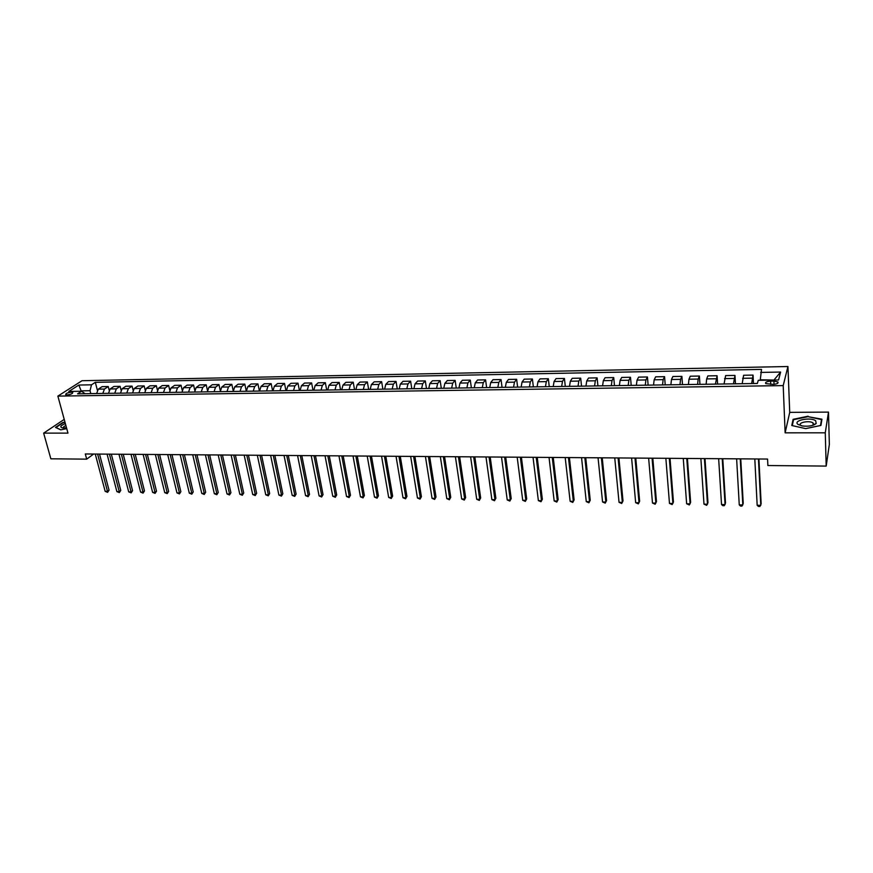 <?xml version="1.0" encoding="UTF-8"?>
<svg xmlns="http://www.w3.org/2000/svg" width="873" height="873" viewBox="0 0 873 873"><rect width="100%" height="100%" fill="white"/><g stroke="black" fill="none" stroke-linecap="round" stroke-linejoin="round"><path stroke-width="1.31" d="M67.09 394.923C70.855 394.454 72.743 393.636 72.765 392.468L71.324 392.195C67.581 392.654 65.693 393.472 65.671 394.651L67.09 394.923M813.003 423.972L813.647 424.103M787.937 366.518L82.029 380.715L57.869 396.102L783.201 385.604L787.937 366.518L789.727 412.362L785.133 432.833L825.269 432.822L828.488 412.111L789.727 412.362M828.488 412.111L829.35 444.422L826.185 466.084L825.269 432.822M826.185 466.084L767.88 465.538L767.574 459.056L85.303 453.971L86.689 459.143L93.651 454.036M773.904 381.108L770.586 381.152C766.614 381.479 765.01 382.298 765.774 383.607L773.031 384.371C777.014 384.055 778.629 383.236 777.854 381.927L773.904 381.108L774.045 384.316M774.22 380.061L760.274 379.777L761.529 369.388L95.321 382.33L97.361 390.209M760.623 372.422L780.626 372.051L778.563 379.984L758.277 380.312L757.338 383.476L77.599 393.821L81.56 391.246L68.814 391.453L78.843 385.048L91.49 384.818L95.321 382.33M64.22 419.389L43.65 433.128L50.852 458.805L86.689 459.143M43.65 433.128L67.963 433.117L57.869 396.102M785.133 432.833L783.201 385.604M81.233 391.257L80.491 391.268M90.803 393.625L90.039 390.711L81.124 390.864L78.843 385.048M751.675 383.563L753.05 375.095L753.464 383.542M96.641 393.527L98.3 389.162L102.097 386.652L108.23 386.543L109.147 390.144M108.503 393.352L110.151 388.965L113.916 386.444L120.103 386.335L121.041 390.1M120.485 393.166L122.1 388.758L125.832 386.237L132.074 386.117L133.045 390.067M132.565 392.981L134.169 388.561L137.858 386.019L144.154 385.91L145.158 390.045M144.754 392.795L146.337 388.354L149.992 385.801L156.343 385.691L157.391 390.056M157.053 392.61L158.624 388.147L162.225 385.582L168.642 385.473L169.722 390.089M169.471 392.424L171.021 387.939L174.578 385.364L181.049 385.255L182.184 390.144M181.988 392.228L183.526 387.732L187.04 385.146L193.566 385.026L194.755 390.253M194.635 392.042L196.141 387.514L199.622 384.928L206.203 384.807L207.458 390.406M207.392 391.846L208.887 387.296L212.314 384.698L218.959 384.578L220.291 390.635M220.269 391.65L221.742 387.088L225.114 384.469L231.825 384.349L233.255 390.973M233.266 391.453L234.717 386.87L238.045 384.24L244.811 384.12L246.328 391.257L247.812 386.641L251.086 384.011L257.917 383.891L259.412 391.06M259.619 391.049L261.027 386.423L264.257 383.771L271.154 383.651L272.616 390.853M272.976 390.853L274.362 386.193L277.549 383.542L284.511 383.411L285.951 390.657M286.475 390.646L287.839 385.975L290.96 383.302L297.988 383.171L299.406 390.449M300.094 390.438L301.436 385.746L304.513 383.061L311.606 382.931L312.992 390.242M313.844 390.231L315.153 385.506L318.176 382.821L325.345 382.69L326.709 390.035M327.724 390.013L329.012 385.277L331.98 382.57L339.215 382.439L340.557 389.816M341.736 389.805L343.002 385.037L345.915 382.33L353.216 382.199L354.536 389.609M355.889 389.587L357.133 384.807L359.982 382.079L367.358 381.948L368.646 389.391M370.185 389.369L371.396 384.567L374.19 381.828L381.632 381.687L382.887 389.172M384.611 389.151L385.801 384.316L388.529 381.566L396.047 381.436L397.28 388.954M399.179 388.932L400.347 384.076L403.02 381.315L410.605 381.174L411.805 388.736M413.9 388.703L415.035 383.825L417.643 381.054L425.304 380.912L426.482 388.518M428.763 388.474L429.876 383.574L432.408 380.792L440.156 380.65L441.291 388.289M443.768 388.245L444.859 383.323L447.325 380.53L455.149 380.388L456.263 388.059M458.936 388.016L459.984 383.072L462.395 380.257L470.285 380.115L471.365 387.83M474.246 387.787L475.272 382.811L477.607 379.984L485.584 379.842L486.632 387.601M489.72 387.547L490.713 382.549L492.983 379.711L501.037 379.569L502.051 387.361M505.347 387.317L506.307 382.287L508.501 379.439L516.641 379.297L517.624 387.121M521.137 387.077L522.065 382.025L524.193 379.155L532.41 379.013L533.359 386.892M537.091 386.826L537.986 381.763L540.038 378.882L548.331 378.729L549.248 386.641M553.209 386.586L554.071 381.49L556.036 378.598L564.427 378.446L565.3 386.401M569.491 386.335L570.32 381.217L572.208 378.304L580.687 378.162L581.527 386.15M585.947 386.084L586.743 380.934L588.555 378.02L597.11 377.867L597.918 385.91M602.577 385.833L603.33 380.661L605.065 377.725L613.719 377.572L614.483 385.648M619.383 385.582L620.103 380.377L621.74 377.431L630.492 377.278L631.212 385.397M636.362 385.32L637.05 380.093L638.6 377.125L647.439 376.972L648.126 385.146M653.528 385.058L654.172 379.799L655.645 376.83L664.571 376.667L665.215 384.884M670.879 384.797L671.479 379.504L672.865 376.525L681.889 376.361L682.49 384.622M688.415 384.524L688.983 379.209L690.27 376.208L699.393 376.045L699.95 384.349M706.137 384.262L706.661 378.915L707.861 375.903L717.082 375.739L717.595 384.087M724.055 383.989L725.638 375.586L734.968 375.423L735.437 383.814M742.181 383.705L743.621 375.259L753.05 375.095M733.462 383.847L734.968 375.423M715.434 384.12L717.082 375.739M697.603 384.393L698.149 379.057L699.393 376.045M679.969 384.655L680.558 379.351L681.889 376.361M662.52 384.917L663.153 379.646L664.571 376.667M645.267 385.189L645.933 379.941L647.439 376.972M628.189 385.44L628.887 380.224L630.492 377.278M611.296 385.702L612.028 380.508L613.719 377.572M594.568 385.953L595.342 380.792L597.11 377.867M578.024 386.204L578.832 381.065L580.687 378.162M561.655 386.455L562.496 381.348L564.427 378.446M545.45 386.706L546.323 381.621L548.331 378.729M529.409 386.946L530.326 381.883L532.41 379.013M513.542 387.186L514.481 382.156L516.641 379.297M497.828 387.426L498.799 382.418L501.037 379.569M482.278 387.667L483.282 382.68L485.584 379.842M466.88 387.896L467.917 382.941L470.285 380.115M451.636 388.125L452.705 383.192L455.149 380.388M436.544 388.365L437.646 383.443L440.156 380.65M421.604 388.583L422.728 383.694L425.304 380.912M406.818 388.812L407.964 383.945L410.605 381.174M392.173 389.031L393.352 384.196L396.047 381.436M377.671 389.26L378.871 384.436L381.632 381.687M363.299 389.478L364.532 384.677L367.358 381.948M349.08 389.685L350.335 384.917L353.216 382.199M334.992 389.904L336.269 385.157L339.215 382.439M321.046 390.122L322.344 385.386L325.345 382.69M307.22 390.329L308.551 385.626L311.606 382.931M293.535 390.537L294.888 385.855L297.988 383.171M279.982 390.744L281.357 386.084L284.511 383.411M266.549 390.951L267.946 386.303L271.154 383.651M253.246 391.148L254.665 386.532L257.917 383.891M240.064 391.355L241.505 386.75L244.811 384.12M227.013 391.551L228.464 386.968L231.825 384.349M214.071 391.748L215.555 387.186L218.959 384.578M201.248 391.944L202.754 387.405L206.203 384.807M188.546 392.13L190.074 387.612L193.566 385.026M175.964 392.326L177.503 387.83L181.049 385.255M163.491 392.512L165.052 388.038L168.642 385.473M151.138 392.708L152.71 388.245L156.343 385.691M138.894 392.894L140.488 388.452L144.154 385.91M126.749 393.079L128.364 388.66L132.074 386.117M114.723 393.254L116.349 388.856L120.103 386.335M102.796 393.439L104.444 389.063L108.23 386.543M91.49 384.818L90.039 390.711M85.118 393.712L81.56 391.246M774.351 379.548L780.626 372.051M808.06 416.214L793.12 419.335L791.778 425.5L805.692 428.621L820.926 425.424L821.951 419.204L808.071 416.672M64.951 422.106L62.725 422.554L55.501 427.399L60.717 429.843L66.741 428.643M793.197 421.343L793.12 419.335M758.462 458.991L760.776 505.347L757.164 505.271L754.807 458.958M758.921 458.991L761.147 503.797L759.881 506.482L758.441 506.449L757.164 505.271M740.249 458.849L742.825 504.965L739.256 504.889L736.626 458.827M740.751 458.86L743.229 503.426L741.963 506.1L740.533 506.067L739.256 504.889M722.233 458.718L725.059 504.594L721.524 504.518L718.654 458.696M722.779 458.718L725.507 503.055L724.23 505.707L722.822 505.685L721.524 504.518M704.402 458.587L707.479 504.212L703.987 504.136L700.866 458.554M705.002 458.587L707.97 502.695L706.683 505.336L703.987 504.136M686.778 458.456L690.096 503.841L686.636 503.765L683.264 458.423M687.411 458.456L690.619 502.335L689.332 504.954L686.636 503.765M798.086 424.453L802.396 425.969C808.649 426.635 813.243 425.828 816.179 423.536L815.688 420.775C810.559 416.737 792.291 420.535 798.086 424.453M812.414 425.457L813.287 424.802L812.97 422.914C809.598 420.219 797.365 422.576 800.737 425.282L801.589 425.817M792.28 425.609L793.546 419.684L808.027 416.672L821.493 419.564L820.511 425.511M821.558 421.626L821.493 419.564M65.366 423.591C60.368 425.664 59.484 427.115 62.692 427.934L66.501 427.759M65.89 425.533C63.794 426.45 63.009 427.235 63.554 427.89L63.696 427.988M60.837 429.822L55.948 427.53L62.943 422.827L65.038 422.412M669.329 458.325L672.887 503.481L669.471 503.405L665.859 458.303M670.017 458.325L673.443 501.975L672.155 504.583L669.471 503.405M652.066 458.194L655.863 503.11L652.48 503.044L648.639 458.172M652.808 458.205L656.463 501.615L655.165 504.212L652.48 503.044M634.998 458.063L639.014 502.75L635.664 502.684L631.605 458.041M635.773 458.074L639.647 501.266L638.349 503.852L635.664 502.684M618.095 457.943L622.351 502.401L619.033 502.324L614.745 457.921M618.913 457.943L623.006 500.916L621.696 503.492L619.033 502.324M601.377 457.823L605.84 502.04L602.566 501.975L598.06 457.79M602.239 457.823L606.549 500.578L605.229 503.132L602.566 501.975M584.834 457.692L589.515 501.691L586.274 501.626L581.549 457.67M585.739 457.703L590.246 500.24L588.926 502.783L586.274 501.626M568.465 457.572L573.354 501.353L570.134 501.288L565.202 457.55M569.403 457.583L574.118 499.902L572.786 502.422L570.134 501.288M574.118 499.902L572.786 502.422M552.26 457.452L557.356 501.015L554.169 500.938L549.041 457.43M553.231 457.463L558.153 499.563L556.81 502.084L554.169 500.938M558.153 499.563L556.81 502.084M536.218 457.332L541.511 500.676L538.368 500.6L533.032 457.31M537.233 457.343L542.34 499.236L541.009 501.735L538.368 500.6M542.34 499.236L541.009 501.735M520.341 457.212L525.841 500.338L522.72 500.273L517.187 457.19M521.399 457.223L526.692 498.909L525.35 501.397L522.72 500.273M526.692 498.909L525.35 501.397M504.627 457.103L510.312 500.011L507.235 499.945L501.506 457.07M505.718 457.103L511.207 498.581L509.854 501.058L507.235 499.945M511.207 498.581L509.854 501.058M489.076 456.983L494.947 499.683L491.892 499.618L485.988 456.961M490.2 456.994L495.864 498.265L494.511 500.731L491.892 499.618M495.864 498.265L494.511 500.731M473.679 456.863L479.735 499.356L476.713 499.291L470.612 456.841M474.836 456.874L480.674 497.948L479.321 500.404L476.713 499.291M480.674 497.948L479.321 500.404M458.434 456.754L464.665 499.029L461.675 498.963L455.4 456.732M459.635 456.765L465.647 497.632L464.283 500.076L461.675 498.963M465.647 497.632L464.283 500.076M443.342 456.644L449.759 498.712L446.79 498.647L440.341 456.623M444.575 456.655L450.752 497.326L449.388 499.749L446.79 498.647M450.752 497.326L449.388 499.749M428.403 456.524L434.983 498.396L432.048 498.33L425.424 456.503M429.658 456.535L436.009 497.021L434.645 499.432L432.048 498.33M436.009 497.021L434.645 499.432M413.606 456.415L420.36 498.09L417.447 498.025L410.659 456.393M414.893 456.426L421.408 496.715L420.033 499.116L417.447 498.025M421.408 496.715L420.033 499.116M398.95 456.306L405.869 497.774L402.988 497.719L396.036 456.284M400.281 456.317L406.949 496.41L405.574 498.799L402.988 497.719M406.949 496.41L405.574 498.799M384.447 456.208L391.53 497.468L388.671 497.414L381.556 456.186M385.801 456.208L392.632 496.115L391.246 498.494L388.671 497.414M392.632 496.115L391.246 498.494M370.076 456.099L377.322 497.163L374.495 497.108L367.217 456.077M371.462 456.11L378.446 495.809L377.06 498.177L374.495 497.108M378.446 495.809L377.06 498.177M355.846 455.99L363.244 496.868L360.451 496.802L353.019 455.968M357.264 456.001L364.39 495.526L363.004 497.883L360.451 496.802M364.39 495.526L363.004 497.883M341.758 455.881L349.309 496.573L346.537 496.508L338.953 455.859M343.198 455.892L350.477 495.231L349.091 497.577L346.537 496.508M350.477 495.231L349.091 497.577M327.801 455.782L335.494 496.279L332.755 496.213L325.029 455.761M329.274 455.793L336.694 494.947L335.297 497.283L332.755 496.213M336.694 494.947L335.297 497.283M313.974 455.673L321.821 495.984L319.103 495.929L311.224 455.662M315.48 455.684L323.043 494.653L321.646 496.977L319.103 495.929M323.043 494.653L321.646 496.977M300.29 455.575L308.267 495.689L305.572 495.635L297.562 455.553M301.807 455.586L309.511 494.38L308.114 496.682L305.572 495.635M309.511 494.38L308.114 496.682M286.726 455.477L294.845 495.406L292.171 495.351L284.031 455.455M288.276 455.488L296.111 494.096L294.714 496.399L292.171 495.351M296.111 494.096L294.714 496.399M273.293 455.379L281.543 495.122L278.902 495.067L270.619 455.357M274.864 455.39L282.83 493.812L281.422 496.104L278.902 495.067M282.83 493.812L281.422 496.104M259.979 455.28L268.371 494.838L265.752 494.784L257.328 455.259M261.584 455.291L269.67 493.54L268.273 495.82L265.752 494.784M269.67 493.54L268.273 495.82M246.786 455.182L255.309 494.565L252.712 494.511L244.167 455.16M248.423 455.193L256.64 493.267L255.232 495.537L252.712 494.511M256.64 493.267L255.232 495.537M233.724 455.084L242.378 494.293L239.802 494.238L231.127 455.062M235.383 455.095L243.72 493.005L242.312 495.264L239.802 494.238M243.72 493.005L242.312 495.264M220.782 454.986L229.555 494.009L227.013 493.954L218.206 454.964M222.462 454.997L230.919 492.732L229.512 494.98L227.013 493.954M230.919 492.732L229.512 494.98M207.96 454.888L216.853 493.747L214.332 493.692L205.406 454.866M209.662 454.898L218.239 492.47L216.831 494.707L214.332 493.692M218.239 492.47L216.831 494.707M195.246 454.789L204.271 493.474L201.761 493.42L192.726 454.778M196.971 454.811L205.668 492.208L204.26 494.434L201.761 493.42M205.668 492.208L204.26 494.434M182.653 454.702L191.798 493.212L189.31 493.158L180.154 454.68M184.399 454.713L193.217 491.946L191.798 494.162L189.31 493.158M193.217 491.946L191.798 494.162M170.18 454.604L179.434 492.939L176.968 492.896L167.703 454.593M171.948 454.626L180.864 491.685L179.445 493.9L176.968 492.896M180.864 491.685L179.445 493.9M157.817 454.517L167.179 492.678L164.735 492.634L155.35 454.495M159.606 454.527L168.631 491.434L167.212 493.627L164.735 492.634M168.631 491.434L167.212 493.627M145.562 454.429L155.034 492.427L152.611 492.372L143.117 454.407M147.362 454.44L156.507 491.183L155.034 492.427L155.078 493.365L152.611 492.372M156.507 491.183L155.078 493.365M133.416 454.331L142.997 492.165L140.597 492.121L130.994 454.32M135.239 454.342L144.482 490.932L142.997 492.165L143.063 493.103L140.597 492.121M144.482 490.932L143.063 493.103M121.38 454.244L131.059 491.914L128.691 491.859L118.979 454.222M123.224 454.255L132.565 490.681L131.059 491.914L131.146 492.852L128.691 491.859M132.565 490.681L131.146 492.852M109.441 454.156L119.241 491.663L116.884 491.608L107.073 454.135M111.318 454.167L120.758 490.43L119.241 491.663L119.328 492.59L116.884 491.608M120.758 490.43L119.328 492.59M97.623 454.069L107.51 491.412L105.175 491.357L95.266 454.047M99.511 454.08L109.049 490.19L107.51 491.412L107.619 492.339L105.175 491.357M109.049 490.19L107.619 492.339M742.617 378.315L752.1 378.151M724.546 378.62L733.92 378.456M706.661 378.915L715.936 378.762M688.983 379.209L698.149 379.057M671.479 379.504L680.558 379.351M654.172 379.799L663.153 379.646M637.05 380.093L645.933 379.941M620.103 380.377L628.887 380.224M603.33 380.661L612.028 380.508M586.743 380.934L595.342 380.792M570.32 381.217L578.832 381.065M554.071 381.49L562.496 381.348M537.986 381.763L546.323 381.621M522.065 382.025L530.326 381.883M506.307 382.287L514.481 382.156M490.713 382.549L498.799 382.418M475.272 382.811L483.282 382.68M459.984 383.072L467.917 382.941M444.859 383.323L452.705 383.192M429.876 383.574L437.646 383.443M415.035 383.825L422.728 383.694M400.347 384.076L407.964 383.945M385.801 384.316L393.352 384.196M371.396 384.567L378.871 384.436M357.133 384.807L364.532 384.677M343.002 385.037L350.335 384.917M329.012 385.277L336.269 385.157M315.153 385.506L322.344 385.386M301.436 385.746L308.551 385.626M287.839 385.975L294.888 385.855M274.362 386.193L281.357 386.084M261.027 386.423L267.946 386.303M247.812 386.641L254.665 386.532M234.717 386.87L241.505 386.75M221.742 387.088L228.464 386.968M208.887 387.296L215.555 387.186M196.141 387.514L202.754 387.405M183.526 387.732L190.074 387.612M171.021 387.939L177.503 387.83M158.624 388.147L165.052 388.038M146.337 388.354L152.71 388.245M134.169 388.561L140.488 388.452M122.1 388.758L128.364 388.66M110.151 388.965L116.349 388.856M98.3 389.162L104.444 389.063M770.728 384.404L770.586 381.152M777.898 383.094L777.854 381.927M813.287 424.802L816.179 423.536M813.243 425.206L813.178 423.089"/></g></svg>
